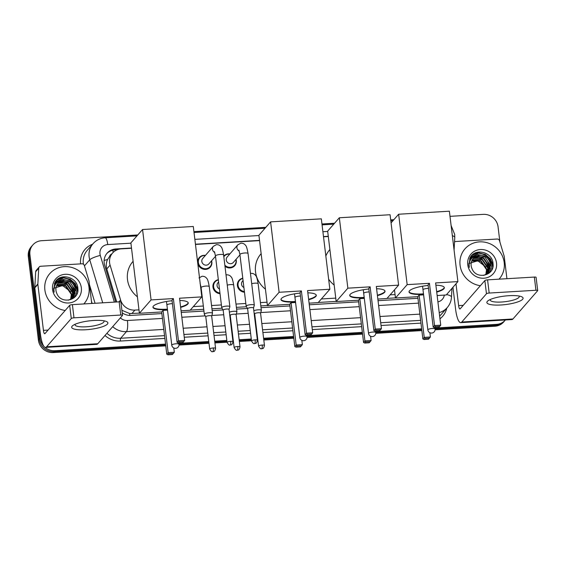 <?xml version="1.0" encoding="UTF-8"?>
<svg xmlns="http://www.w3.org/2000/svg" width="566" height="566" viewBox="0 0 566 566"><rect width="100%" height="100%" fill="white"/><g stroke="black" fill="none" stroke-linecap="round" stroke-linejoin="round"><path stroke-width="0.85" d="M244.47 292.212A7.294 6.863 -138.9 0 1 237.409 285.589A7.294 6.863 -138.9 0 1 238.979 280.368A7.294 6.863 -138.9 0 1 242.779 278.231M220.025 293.669A7.294 6.863 -138.9 0 1 212.965 287.047A7.294 6.863 -138.9 0 1 214.535 281.833A7.294 6.863 -138.9 0 1 218.335 279.689M201.652 292.113A7.294 6.863 -138.9 0 1 201.298 292.615M211.599 260.792A7.294 6.863 -138.9 0 1 211.84 261.945A7.294 6.863 -138.9 0 1 210.276 267.166A7.294 6.863 -138.9 0 1 202.791 269.006A7.294 6.863 -138.9 0 1 197.718 262.787A7.294 6.863 -138.9 0 1 199.289 257.565A7.294 6.863 -138.9 0 1 205.423 255.393M236.043 259.334A7.294 6.863 -138.9 0 1 236.284 260.487A7.294 6.863 -138.9 0 1 234.713 265.702A7.294 6.863 -138.9 0 1 224.978 266.303M111.82 253.901A4.556 4.287 41.1 0 0 109.585 256.462L107.597 259.476C106.16 262.518 105.892 265.666 106.79 268.921L116.737 301.982M121.831 310.246L129.671 313.543L139.37 313.147M190.261 310.111L203.732 309.305M211.939 308.817L222.035 308.215M236.383 307.359L246.472 306.758M260.827 305.902L267.414 305.506M318.304 302.47L336.154 301.409M387.045 298.374L395.457 297.872M109.585 256.462L112.549 253.073A13.676 12.869 41.1 0 0 110.087 265.136L120.572 299.966A13.676 12.869 41.1 0 0 134.927 310.097L138.974 309.857M193.317 306.616L203.335 306.015M211.543 305.527L221.391 304.94M235.987 304.069L245.835 303.482M260.431 302.612L267.018 302.216M321.354 298.975L335.758 298.119M390.101 294.872L395.061 294.582M131.517 248.255L121.251 248.87A13.676 12.869 41.1 0 0 112.549 253.073M328.301 236.517L323.511 236.8M259.561 240.614L195.468 244.441M223.747 256.087A7.294 6.863 -138.9 0 1 229.867 253.936M61.277 277.312A18.232 17.157 -138.9 0 1 64.354 277.729A18.232 17.157 -138.9 0 0 61.277 277.312M65.408 277.998A18.232 17.157 -138.9 0 1 76.82 286.983A18.232 17.157 -138.9 0 0 65.408 277.998M77.408 288.101A18.232 17.157 -138.9 0 1 77.889 289.191A18.232 17.157 -138.9 0 0 77.408 288.101M476.459 252.542A18.232 17.157 -138.9 0 1 479.543 252.96A18.232 17.157 -138.9 0 0 476.459 252.542M480.598 253.228A18.232 17.157 -138.9 0 1 492.003 262.214A18.232 17.157 -138.9 0 0 480.598 253.228M492.597 263.332A18.232 17.157 -138.9 0 1 493.078 264.421A18.232 17.157 -138.9 0 0 492.597 263.332M505.41 319.967A13.676 12.869 -138.9 0 1 505.24 320.165A13.676 12.869 -138.9 0 1 496.538 324.368L434.971 328.039M449.998 216.339L483.223 214.358A13.676 12.869 -138.9 0 1 498.059 226.768L499.898 241.993M43.929 346.364A13.676 12.869 -138.9 0 1 40.044 338.305L29.927 254.7A13.676 12.869 -138.9 0 1 32.863 244.915A13.676 12.869 -138.9 0 1 41.566 240.713L137.786 234.968M193.919 231.621L265.829 227.334M321.955 223.98L334.57 223.23M390.703 219.884L393.872 219.693M165.562 344.107L54.874 350.715A13.676 12.869 -138.9 0 1 44.827 347.213M421.649 328.832L375.675 331.577M362.346 332.369L306.935 335.673M293.605 336.473L263.593 338.263M257.671 338.617L257.205 338.645M251.283 338.999L239.149 339.72M233.227 340.074L232.768 340.102M226.839 340.456L214.705 341.178M208.783 341.531L178.891 343.314M435.098 329.794L494.91 326.228A13.676 12.869 -138.9 0 0 503.613 322.026L504.426 321.092A13.676 12.869 -138.9 0 1 495.724 325.294L435.077 328.91L495.724 325.294A13.676 12.869 -138.9 0 0 504.426 321.092L505.24 320.165M165.774 345.861L53.254 352.576A13.676 12.869 -138.9 0 1 38.417 340.166L28.3 256.561L29.114 255.627A13.676 12.869 -138.9 0 1 32.05 245.842A13.676 12.869 -138.9 0 0 29.114 255.627L39.231 339.232L29.114 255.627L29.927 254.7M53.254 352.576L54.067 351.642A13.676 12.869 -138.9 0 1 39.231 339.232A13.676 12.869 -138.9 0 0 54.067 351.642L165.668 344.984L54.067 351.642L54.874 350.715M421.755 329.709L375.782 332.447L421.755 329.709M362.452 333.247L307.041 336.551L362.452 333.247M293.712 337.35L263.699 339.14L293.712 337.35M257.778 339.494L257.311 339.515L257.778 339.494M251.389 339.869L239.255 340.598L251.389 339.869M233.334 340.951L232.867 340.98L233.334 340.951M226.945 341.333L214.811 342.055L226.945 341.333M208.889 342.409L178.998 344.192L208.889 342.409M59.211 278.224A18.232 17.157 -138.9 0 1 60.541 278.246A18.232 17.157 -138.9 0 0 59.211 278.224M73.771 284.769A18.232 17.157 -138.9 0 1 77.655 291.752A18.232 17.157 -138.9 0 0 73.771 284.769M474.4 253.455A18.232 17.157 -138.9 0 1 475.73 253.476A18.232 17.157 -138.9 0 0 474.4 253.455M488.96 259.999A18.232 17.157 -138.9 0 1 492.837 266.982A18.232 17.157 -138.9 0 0 488.96 259.999M328.273 236.284L323.483 236.567M259.532 240.38L195.44 244.208M131.489 248.021L115.825 248.955A13.676 12.869 41.1 0 0 107.123 253.158A13.676 12.869 41.1 0 0 104.66 265.228L115.74 302.039M437.185 295.926A13.676 12.869 41.1 0 0 437.935 295.473M122.214 312.842A13.676 12.869 41.1 0 0 131.071 315.411L161.869 313.578M181.254 312.418L203.944 311.067M212.151 310.571L223.025 309.927M236.595 309.114L247.469 308.47M261.039 307.656L289.912 305.937M309.291 304.777L358.653 301.834M378.031 300.68L417.949 298.296M106.726 253.632A13.676 12.869 -138.9 0 1 115.011 249.889L117.247 249.755M28.3 256.561A13.676 12.869 -138.9 0 1 31.236 246.776L32.863 244.915M421.861 330.586L375.796 333.332M362.558 334.124L307.055 337.435M293.818 338.22L263.806 340.01M257.884 340.364L257.417 340.392M251.495 340.746L239.361 341.468M233.44 341.822L232.973 341.85M227.051 342.204L214.917 342.932M208.995 343.286L179.012 345.069M480.378 285.703A22.796 21.444 -138.9 0 1 460.073 265.185A22.796 21.444 -138.9 0 1 464.962 248.877A22.796 21.444 -138.9 0 1 488.359 243.125A22.796 21.444 -138.9 0 1 504.193 262.553A22.796 21.444 -138.9 0 1 499.297 278.868A22.796 21.444 -138.9 0 1 499.028 279.172M488.154 272.628L490.375 265.249L484.567 256.688L474.81 257.042L473.24 258.393M483.562 275.437L486.541 274.036L488.317 272.444L490.701 264.881C488.826 257.36 484.27 254.304 477.018 255.712A10.301 9.693 -138.9 0 0 473.353 258.259A10.301 9.693 -138.9 0 0 471.145 265.631A10.301 9.693 -138.9 0 0 472.016 268.701C476.282 280.078 494.705 275.692 493.057 263.926C492.823 252.054 475.263 247.618 470.226 257.488L468.811 265.008L469.32 267.385L469.094 265.086C469.37 259.886 472.016 256.759 477.018 255.712M487.453 273.321L489.088 266.728L483.272 258.167L473.516 258.513L472.638 259.193M487.637 273.152L489.413 266.36L483.597 257.799L473.841 258.146L472.78 258.987M486.682 273.944L487.8 268.206L481.984 259.645L472.122 260.063M486.88 273.788L488.118 267.838L482.31 259.278L472.242 259.836M485.819 274.489L486.505 269.685L480.697 261.124L471.697 261.011M486.045 274.361L486.831 269.31L481.015 260.749L471.796 260.77M496.516 263.013A14.865 13.98 -138.9 0 1 483.866 278.217A14.865 13.98 -138.9 0 1 467.749 264.732A14.865 13.98 -138.9 0 1 480.392 249.528A14.865 13.98 -138.9 0 1 496.516 263.013M468.719 263.586L477.817 260.777L485.854 266.989M489.088 273.145L489.208 271.255M489.208 271.086L489.137 269.94M489.038 269.204L486.548 263.218M481.744 259.002L475.879 257.396M475.221 257.389L474.258 257.445M472.334 257.778L469.582 258.867M490.333 271.949L490.425 268.461M490.326 267.725L487.835 261.74M483.031 257.53L477.173 255.924M475.751 255.945L470.006 257.919M491.684 270.06L491.72 267.01L489.13 260.268M484.319 256.051L477.463 254.445L470.558 256.978M493.028 265.744L490.588 259.03L485.359 254.445L478.758 252.967L472.575 254.969L471.471 255.811M488.932 273.265L489.045 271.503M489.045 271.362L489.003 270.406M488.932 269.784L487.567 265.355M479.558 258.308L475.355 257.572M474.81 257.58L474.025 257.636M472.108 257.976L469.532 258.987M490.177 272.126L490.29 268.928M490.22 268.312L488.854 263.876M480.852 256.83L476.65 256.101M475.008 256.193L469.95 258.032M492.908 266.614L490.425 259.214L485.196 254.629L478.595 253.151L472.412 255.16L471.315 255.995M509.046 295.685A18.232 4.266 -6.9 0 1 521.222 296.577A18.232 4.266 -6.9 0 1 519.185 301.381A18.232 4.266 -6.9 0 1 500.917 304.989A18.232 4.266 -6.9 0 1 488.309 300.56A18.232 4.266 -6.9 0 1 509.046 295.685M490.389 299.456A14.589 3.417 173.1 0 0 490.255 300.058A14.589 3.417 173.1 0 0 501.483 302.025A14.589 3.417 173.1 0 0 519.22 296.549A14.589 3.417 173.1 0 0 518.937 296.004M454.526 242.078A2.278 2.144 41.1 0 1 455.871 241.491L497.125 239.029A2.278 2.144 41.1 0 1 499.516 240.72L504.165 256.15A2.278 2.144 41.1 0 1 504.242 256.525L506.924 278.698M452.942 287.28L455.58 309.078A18.232 4.464 -93.4 0 0 460.731 322.634A18.232 4.464 -93.4 0 0 461.771 322.026L486.463 293.768L484.864 280.566L460.179 308.831A4.556 1.118 86.6 0 1 459.917 308.979A4.556 1.118 86.6 0 1 458.63 305.59L455.991 283.792M460.731 322.634L511.912 319.578A18.232 4.464 -93.4 0 0 512.952 318.976L537.643 290.712A2.278 0.531 173.1 0 0 537.7 290.57A2.278 0.531 173.1 0 0 535.945 290.266L534.346 277.064A2.278 0.531 -6.9 0 1 536.101 277.375L537.7 290.57M484.864 280.566A2.278 0.531 -6.9 0 1 487.581 279.852L489.173 293.054L535.945 290.266M489.173 293.054A2.278 0.531 173.1 0 0 486.463 293.768M487.581 279.852L534.346 277.064M423.545 294.292A17.779 4.16 -6.9 0 1 422.724 294.341A17.779 4.16 -6.9 0 1 409.034 291.943A17.779 4.16 -6.9 0 1 428.151 285.469M429.438 283.304L434.554 325.549L440.73 325.181L435.615 282.936L457.894 281.606L449.376 211.203L398.641 214.231L407.159 284.634L429.438 283.304L428.08 284.868L433.188 327.106L434.554 325.549L435.339 326.61L439.747 326.341L440.73 325.181M435.891 285.179A17.779 4.16 -6.9 0 1 444.338 287.67A17.779 4.16 -6.9 0 1 436.726 292.106M407.159 284.634L395.471 298.006L417.758 296.683L419.116 295.119L423.609 294.851M437.136 295.523L446.213 294.985L457.894 281.606M398.641 214.231L391.064 222.898M394.488 289.849L395.471 298.006M439.747 326.341L438.792 327.438L434.384 327.7L435.339 326.61M433.188 327.106L434.384 327.7M429.884 332.709L430.408 336.996L428.469 339.253L424.061 339.515L422.866 338.921L417.758 296.683M422.866 338.921L424.231 337.364L419.116 295.119M424.061 339.515L425.016 338.426L424.231 337.364L430.408 336.996M429.424 338.157L425.016 338.426M444.282 287.457A17.779 4.16 -6.9 0 1 443.843 288.342A17.779 4.16 -6.9 0 1 436.669 291.667M428.504 288.419A3.644 0.856 173.1 0 0 423.099 289.58M423.488 293.853A17.779 4.16 -6.9 0 1 409.034 291.723M325.832 256.002A25.074 23.588 -138.9 0 1 329.653 249.832L329.886 249.571M334.181 285.059A25.074 23.588 -138.9 0 1 328.641 279.201M364.242 297.829A17.779 4.16 -6.9 0 1 363.422 297.879A17.779 4.16 -6.9 0 1 349.731 295.48A17.779 4.16 -6.9 0 1 368.848 289.007M370.136 286.842L375.251 329.087L381.427 328.719L376.319 286.474L398.598 285.144L390.08 214.74L339.338 217.769L347.857 288.172L370.136 286.842L368.777 288.405L373.893 330.643L375.251 329.087L376.036 330.148L380.451 329.879L381.427 328.719M376.588 288.717A17.779 4.16 -6.9 0 1 385.036 291.214A17.779 4.16 -6.9 0 1 377.423 295.643M347.857 288.172L336.176 301.551L358.455 300.221L359.813 298.657L364.313 298.388M377.84 299.06L386.911 298.523L398.598 285.144M339.338 217.769L327.657 231.147L336.176 301.551M380.451 329.879L379.496 330.976L375.081 331.237L376.036 330.148M373.893 330.643L375.081 331.237M370.588 336.246L371.105 340.534L369.173 342.791L364.759 343.053L363.57 342.458L358.455 300.221M363.57 342.458L364.928 340.902L359.813 298.657M364.759 343.053L365.714 341.963L364.928 340.902L371.105 340.534M370.129 341.701L365.714 341.963M384.986 290.995A17.779 4.16 -6.9 0 1 384.54 291.879A17.779 4.16 -6.9 0 1 377.373 295.204M369.209 291.957A3.644 0.856 173.1 0 0 363.804 293.117M364.193 297.391A17.779 4.16 -6.9 0 1 349.731 295.261M265.433 289.155A25.074 23.588 -138.9 0 1 255.528 271.878A25.074 23.588 -138.9 0 1 260.912 253.936L261.138 253.674M295.502 301.933A17.779 4.16 -6.9 0 1 294.681 301.982A17.779 4.16 -6.9 0 1 280.991 299.584A17.779 4.16 -6.9 0 1 300.107 293.103M301.395 290.945L306.51 333.183L312.687 332.815L307.571 290.577L329.858 289.247L321.339 218.844L270.598 221.872L279.116 292.275L301.395 290.945L300.037 292.502L305.145 334.747L306.51 333.183L307.296 334.244L311.703 333.982L312.687 332.815M307.847 292.82A17.779 4.16 -6.9 0 1 316.295 295.31A17.779 4.16 -6.9 0 1 308.682 299.747M279.116 292.275L267.435 305.647L289.714 304.317L291.073 302.76L295.572 302.492M309.1 303.164L318.17 302.619L329.858 289.247M270.598 221.872L258.91 235.244L267.435 305.647M311.703 333.982L310.755 335.079L306.34 335.341L307.296 334.244M305.145 334.747L306.34 335.341M301.848 340.35L302.364 344.63L300.433 346.894L296.018 347.156L294.822 346.562L289.714 304.317M294.822 346.562L296.188 345.005L291.073 302.76M296.018 347.156L296.973 346.059L296.188 345.005L302.364 344.63M301.388 345.798L296.973 346.059M316.245 295.098A17.779 4.16 -6.9 0 1 315.8 295.983A17.779 4.16 -6.9 0 1 308.633 299.308M300.468 296.06A3.644 0.856 173.1 0 0 295.063 297.221M295.445 301.487A17.779 4.16 -6.9 0 1 280.991 299.357M137.397 296.796A25.074 23.588 -138.9 0 1 127.484 279.519A25.074 23.588 -138.9 0 1 132.869 261.577L133.102 261.308M167.458 309.567A17.779 4.16 -6.9 0 1 166.637 309.623A17.779 4.16 -6.9 0 1 152.954 307.225A17.779 4.16 -6.9 0 1 172.064 300.744M173.359 298.586L178.467 340.824L184.643 340.456L179.535 298.218L201.814 296.888L193.296 226.485L142.554 229.513L151.072 299.916L173.359 298.586L171.993 300.143L177.108 342.38L178.467 340.824L179.252 341.885L183.667 341.623L184.643 340.456M179.804 300.461A17.779 4.16 -6.9 0 1 188.252 302.952A17.779 4.16 -6.9 0 1 180.639 307.388M151.072 299.916L139.392 313.288L161.671 311.958L163.036 310.401L167.529 310.133M181.056 310.805L190.134 310.26L201.814 296.888M142.554 229.513L130.873 242.885L139.392 313.288M183.667 341.623L182.712 342.713L178.297 342.982L179.252 341.885M177.108 342.38L178.297 342.982M173.804 347.984L174.321 352.271L172.389 354.528L167.975 354.797L166.786 354.203L161.671 311.958M166.786 354.203L168.144 352.639L163.036 310.401M167.975 354.797L168.93 353.7L168.144 352.639L174.321 352.271M173.345 353.439L168.93 353.7M188.202 302.732A17.779 4.16 -6.9 0 1 187.756 303.617A17.779 4.16 -6.9 0 1 180.589 306.949M172.425 303.694A3.644 0.856 173.1 0 0 167.02 304.855M167.409 309.128A17.779 4.16 -6.9 0 1 152.947 306.998M239.949 254.863L233.326 262.44A4.104 3.863 -138.9 0 1 226.266 259.978A4.104 3.863 -138.9 0 1 227.15 257.042L237.798 244.859L240.861 243.189C242.956 243.139 244.491 243.847 245.481 245.29C246.309 245.736 247.165 248.481 248.057 253.54A4.104 0.962 173.1 0 0 244.901 252.981A4.104 0.962 173.1 0 0 244.646 253.002A4.104 0.962 173.1 0 0 239.913 254.523L246.16 306.178A4.104 0.962 173.1 0 0 246.196 306.277L247.618 308.718M223.825 256.759A6.842 6.431 -138.9 0 1 224.278 256.172A6.842 6.431 -138.9 0 1 229.725 254.099M235.902 259.497A6.842 6.431 -138.9 0 1 236.043 260.282A6.842 6.431 -138.9 0 1 234.579 265.171A6.842 6.431 -138.9 0 1 224.851 265.199M253.497 308.003L254.297 305.293A4.104 0.962 173.1 0 0 254.311 305.194A4.104 0.962 173.1 0 0 251.148 304.642A4.104 0.962 173.1 0 0 246.267 305.923A4.104 0.962 173.1 0 0 246.16 306.178M253.49 308.046A2.964 0.693 173.1 0 0 253.497 307.975A2.964 0.693 173.1 0 0 251.212 307.571A2.964 0.693 173.1 0 0 247.689 308.498A2.964 0.693 173.1 0 0 247.611 308.682A2.964 0.693 173.1 0 0 247.632 308.753M215.505 256.32L208.882 263.897A4.104 3.863 -138.9 0 1 201.821 261.435A4.104 3.863 -138.9 0 1 202.706 258.499L213.354 246.316L216.417 244.646C218.511 244.604 220.047 245.304 221.037 246.748C221.865 247.193 222.721 249.939 223.612 254.997A4.104 0.962 173.1 0 0 220.457 254.438A4.104 0.962 173.1 0 0 220.202 254.459A4.104 0.962 173.1 0 0 215.469 255.981L221.716 307.635A4.104 0.962 173.1 0 0 221.752 307.734L223.174 310.175M211.458 260.954A6.842 6.431 -138.9 0 1 211.599 261.74A6.842 6.431 -138.9 0 1 210.135 266.628A6.842 6.431 -138.9 0 1 203.116 268.355A6.842 6.431 -138.9 0 1 198.362 262.525A6.842 6.431 -138.9 0 1 199.833 257.636A6.842 6.431 -138.9 0 1 205.281 255.556M229.053 309.468L229.853 306.751A4.104 0.962 173.1 0 0 229.867 306.652A4.104 0.962 173.1 0 0 226.704 306.1A4.104 0.962 173.1 0 0 221.822 307.38A4.104 0.962 173.1 0 0 221.716 307.635M229.046 309.503A2.964 0.693 173.1 0 0 229.053 309.432A2.964 0.693 173.1 0 0 226.768 309.029A2.964 0.693 173.1 0 0 223.245 309.956A2.964 0.693 173.1 0 0 223.167 310.14A2.964 0.693 173.1 0 0 223.195 310.21M243.904 287.549A4.104 3.863 -138.9 0 1 242.397 281.309L243.062 280.545M244.385 291.511A6.842 6.431 -138.9 0 1 238.053 285.335A6.842 6.431 -138.9 0 1 239.524 280.439A6.842 6.431 -138.9 0 1 242.807 278.486M260.551 313.224A2.964 0.693 173.1 0 0 260.558 313.154A2.964 0.693 173.1 0 0 258.273 312.75A2.964 0.693 173.1 0 0 254.75 313.677A2.964 0.693 173.1 0 0 254.672 313.861A2.964 0.693 173.1 0 0 254.693 313.932M260.558 313.182L261.358 310.472A4.104 0.962 173.1 0 0 261.372 310.373A4.104 0.962 173.1 0 0 258.358 309.814A4.104 0.962 173.1 0 0 253.83 310.755M219.466 289.007A4.104 3.863 -138.9 0 1 217.952 282.767L218.618 282.002M219.941 292.976A6.842 6.431 -138.9 0 1 213.608 286.792A6.842 6.431 -138.9 0 1 215.08 281.896A6.842 6.431 -138.9 0 1 218.37 279.944M236.107 314.682A2.964 0.693 173.1 0 0 236.114 314.611A2.964 0.693 173.1 0 0 233.829 314.208A2.964 0.693 173.1 0 0 230.305 315.135A2.964 0.693 173.1 0 0 230.228 315.319A2.964 0.693 173.1 0 0 230.256 315.389M236.114 314.646L236.913 311.93A4.104 0.962 173.1 0 0 236.928 311.831A4.104 0.962 173.1 0 0 233.914 311.272A4.104 0.962 173.1 0 0 229.386 312.213M211.677 316.104L212.469 313.387A4.104 0.962 173.1 0 0 212.483 313.288A4.104 0.962 173.1 0 0 208.812 312.772A4.104 0.962 173.1 0 0 204.439 314.017A4.104 0.962 173.1 0 0 204.333 314.279A4.104 0.962 173.1 0 0 204.368 314.371L205.791 316.811M211.663 316.139A2.964 0.693 173.1 0 0 211.67 316.069A2.964 0.693 173.1 0 0 209.385 315.665A2.964 0.693 173.1 0 0 205.861 316.592A2.964 0.693 173.1 0 0 205.783 316.776A2.964 0.693 173.1 0 0 205.812 316.847M201.574 291.469A6.842 6.431 -138.9 0 1 201.22 291.999M93.857 320.455A18.232 4.266 -6.9 0 1 106.033 321.346A18.232 4.266 -6.9 0 1 103.995 326.15A18.232 4.266 -6.9 0 1 85.728 329.759A18.232 4.266 -6.9 0 1 73.127 325.33A18.232 4.266 -6.9 0 1 93.857 320.455M75.207 324.226A14.589 3.417 173.1 0 0 75.066 324.827A14.589 3.417 173.1 0 0 86.294 326.794A14.589 3.417 173.1 0 0 104.031 321.318A14.589 3.417 173.1 0 0 103.755 320.773M37.858 283.969A2.278 2.144 41.1 0 0 37.872 284.351L34.823 287.839A2.278 2.144 -138.9 0 1 34.809 287.457L37.858 283.969L38.729 268.213A2.278 2.144 41.1 0 1 40.681 266.261L81.936 263.798A2.278 2.144 41.1 0 1 84.334 265.489L88.975 280.92A2.278 2.144 41.1 0 1 89.053 281.302L91.734 303.468M34.823 287.839L40.391 333.848A18.232 4.464 -93.4 0 0 45.542 347.404A18.232 4.464 -93.4 0 0 46.589 346.795L71.274 318.538L69.675 305.336L44.99 333.6A4.556 1.118 86.6 0 1 44.728 333.749A4.556 1.118 86.6 0 1 43.441 330.36L37.872 284.351M34.809 287.457L35.679 271.701A2.278 2.144 -138.9 0 1 36.182 270.449L39.231 266.961M45.542 347.404L96.722 344.347A18.232 4.464 -93.4 0 0 97.769 343.746L122.454 315.488A2.278 0.531 173.1 0 0 122.511 315.34A2.278 0.531 173.1 0 0 120.756 315.036L119.157 301.834A2.278 0.531 -6.9 0 1 120.919 302.145L122.511 315.34M69.675 305.336A2.278 0.531 -6.9 0 1 72.391 304.628L73.99 317.823L120.756 315.036M73.99 317.823A2.278 0.531 173.1 0 0 71.274 318.538M72.391 304.628L119.157 301.834M65.196 310.472A22.796 21.444 -138.9 0 1 44.884 289.955A22.796 21.444 -138.9 0 1 49.78 273.647A22.796 21.444 -138.9 0 1 73.17 267.895A22.796 21.444 -138.9 0 1 89.004 287.323A22.796 21.444 -138.9 0 1 84.108 303.638A22.796 21.444 -138.9 0 1 83.839 303.942M72.972 297.398L75.193 290.018L69.377 281.458L59.621 281.811L58.05 283.163M68.38 300.206L71.351 298.806L73.134 297.221L75.511 289.65C73.644 282.13 69.08 279.073 61.836 280.481A10.301 9.693 -138.9 0 0 58.171 283.028A10.301 9.693 -138.9 0 0 55.956 290.4A10.301 9.693 -138.9 0 0 56.826 293.471C61.093 304.848 79.516 300.461 77.867 288.695C77.634 276.824 60.074 272.387 55.044 282.257L53.621 289.778L54.131 292.155L53.904 289.856C54.187 284.656 56.826 281.528 61.836 280.481M72.271 298.091L73.898 291.497L68.09 282.936L58.333 283.283L57.449 283.962M72.448 297.921L74.224 291.129L68.408 282.568L58.652 282.915L57.598 283.757M71.493 298.714L72.611 292.976L66.795 284.415L56.94 284.832M71.691 298.565L72.929 292.608L67.121 284.047L57.06 284.606M70.637 299.258L71.323 294.454L65.507 285.894L56.508 285.78M70.856 299.131L71.641 294.079L65.826 285.519L56.607 285.54M81.327 287.783A14.865 13.98 -138.9 0 1 68.677 302.987A14.865 13.98 -138.9 0 1 52.56 289.502A14.865 13.98 -138.9 0 1 65.21 274.298A14.865 13.98 -138.9 0 1 81.327 287.783M53.529 288.356L62.628 285.547L70.665 291.759M73.898 297.914L74.019 296.025M74.019 295.855L73.948 294.709M73.849 293.973L71.358 287.988M66.555 283.771L60.696 282.165M60.031 282.158L59.069 282.215M57.152 282.547L54.393 283.637M75.144 296.718L75.236 293.23M75.136 292.495L72.653 286.509M67.842 282.3L61.984 280.694M60.569 280.715L54.817 282.689M76.495 294.829L76.53 291.78L73.941 285.038M69.137 280.821L62.281 279.215L55.376 281.748M77.839 290.514L75.398 283.799L70.177 279.215L63.569 277.736L57.385 279.738L56.289 280.58M73.75 298.034L73.863 296.273M73.863 296.138L73.813 295.176M73.743 294.561L72.377 290.125M64.375 283.078L60.173 282.342M59.621 282.349L58.836 282.406M56.918 282.745L54.343 283.757M74.988 296.895L75.101 293.697M75.037 293.082L73.672 288.646M65.663 281.599L61.461 280.87M59.826 280.962L54.761 282.802M77.726 291.384L75.243 283.983L70.014 279.399L63.406 277.927L57.223 279.929L56.126 280.771M104.116 260.516A13.676 2.568 -16.8 0 1 107.597 259.476M129.84 315.432A13.676 3.346 -93.4 0 0 129.671 313.543M113.172 252.408A13.676 3.346 -93.4 0 0 112.804 250.207M131.871 313.592L134.927 310.097M118.931 301.848L120.572 299.966M106.79 268.921L110.087 265.136M130.909 243.182L107.731 244.562A9.12 8.582 41.1 0 0 99.977 253.893A9.12 8.582 41.1 0 0 100.295 255.415L114.353 302.124M102.708 302.817L89.753 259.787A18.232 17.157 -138.9 0 1 89.117 256.745A18.232 17.157 -138.9 0 1 93.036 243.691L87.242 250.321A18.232 17.157 41.1 0 0 83.329 263.374A18.232 17.157 41.1 0 0 83.457 264.258M84.44 265.864L89.753 259.787A9.12 1.712 -16.8 0 1 100.295 255.415M446.758 308.13A20.518 19.301 -138.9 0 1 439.959 318.814M420.955 323.115L381.038 325.492M361.653 326.653L312.298 329.596M292.912 330.749L262.9 332.539M256.978 332.893L256.518 332.921M250.589 333.275L238.463 333.997M232.534 334.35L232.074 334.379M226.145 334.732L214.019 335.461M208.09 335.815L184.254 337.237M164.869 338.39L120.424 341.043A20.518 19.301 -138.9 0 1 104.993 335.475M92.145 303.447L91.459 301.147M80.591 263.883A20.518 19.301 -138.9 0 1 92.555 244.243M496.538 324.368L494.91 326.228M40.044 338.305L38.417 340.166M439.619 315.998A18.232 17.157 41.1 0 0 441.452 314.208L447.239 307.579A18.232 17.157 -138.9 0 1 439.202 312.595M89.463 284.684L95.06 303.27M163.786 329.405L126.459 331.634L120.664 338.263L164.536 335.645M120.381 317.859A9.12 8.582 41.1 0 0 127.421 320.505A9.12 2.236 86.6 0 1 126.459 331.634A18.232 17.157 -138.9 0 1 112.705 326.653M106.91 333.282A18.232 17.157 41.1 0 0 120.664 338.263A2.278 0.559 -93.4 0 0 120.424 341.043M419.866 314.123L379.949 316.507M360.563 317.668L311.208 320.611M291.823 321.764L261.817 323.554M255.889 323.908L255.429 323.936M249.5 324.29L237.373 325.011M231.444 325.365L230.985 325.393M225.056 325.747L212.929 326.469M207 326.823L183.165 328.245M183.922 334.485L207.757 333.063M213.686 332.709L225.813 331.987M231.742 331.634L232.202 331.605M238.13 331.252L250.257 330.53M256.186 330.176L256.646 330.148M262.567 329.794L292.58 328.004M311.965 326.844L361.32 323.901M380.706 322.747L420.623 320.363M327.693 231.444L322.896 231.727M258.945 235.541L194.853 239.368M127.421 320.505L162.456 318.417M181.835 317.257L205.239 315.863M211.861 315.467L223.726 314.76M236.305 314.01L248.17 313.302M260.749 312.552L290.492 310.776M309.878 309.616L359.233 306.673M378.619 305.52L418.536 303.135M437.907 301.883A9.12 8.582 41.1 0 0 444.331 295.098M446.553 294.589A9.12 2.49 3.2 0 1 451.484 297.1L451.965 288.398M136.979 235.888L105.156 237.791A9.12 2.236 86.6 0 1 107.731 244.562M452.333 235.654A9.12 2.49 3.2 0 1 454.774 237.515L454.081 250.087M115.011 249.889L115.825 248.955M476.148 252.648A18.232 17.157 -138.9 0 1 478.9 252.967M479.798 253.165A18.232 17.157 -138.9 0 1 492.3 263.063M492.767 264.053A18.232 17.157 -138.9 0 1 493.078 264.796M474.612 253.335A18.232 17.157 -138.9 0 1 476.084 253.377M488.097 258.86A18.232 17.157 -138.9 0 1 492.894 266.706M461.771 322.026L512.952 318.976M458.63 305.59L463.243 305.315M432.283 328.492A3.644 0.856 -6.9 0 1 435.091 328.98A3.644 3.644 0 0 1 431.688 333.063A3.644 3.644 0 0 1 427.846 329.858A3.644 0.856 -6.9 0 1 427.938 329.631A3.644 0.856 -6.9 0 1 432.283 328.492M372.98 332.03A3.644 0.856 -6.9 0 1 375.789 332.525A3.644 3.644 0 0 1 372.386 336.6A3.644 3.644 0 0 1 368.544 333.395A3.644 0.856 -6.9 0 1 368.636 333.169A3.644 0.856 -6.9 0 1 372.98 332.03M304.239 336.133A3.644 0.856 -6.9 0 1 307.048 336.621A3.644 3.644 0 0 1 303.645 340.704A3.644 3.644 0 0 1 299.803 337.499A3.644 0.856 -6.9 0 1 299.895 337.272A3.644 0.856 -6.9 0 1 304.239 336.133M176.196 343.767A3.644 0.856 -6.9 0 1 179.005 344.262A3.644 3.644 0 0 1 175.601 348.338A3.644 3.644 0 0 1 171.767 345.14A3.644 0.856 -6.9 0 1 171.852 344.913A3.644 0.856 -6.9 0 1 176.196 343.767M255.125 339.869A2.964 0.729 -93.4 0 1 254.806 343.484A2.964 0.729 86.6 0 1 254.636 343.583C255.181 342.975 256.341 344.758 257.403 340.272A2.964 0.693 173.1 0 0 255.125 339.869A2.964 0.693 173.1 0 0 251.523 340.98L247.611 308.682M239.234 251.063A4.104 3.863 -138.9 0 1 237.798 244.859M230.68 341.326A2.964 0.729 -93.4 0 1 230.362 344.942A2.964 0.729 86.6 0 1 230.192 345.041C230.737 344.432 231.897 346.215 232.959 341.73A2.964 0.693 173.1 0 0 230.68 341.326A2.964 0.693 173.1 0 0 227.079 342.437L223.167 310.14M214.79 252.521A4.104 3.863 -138.9 0 1 213.354 246.316M262.185 345.048A2.964 0.729 -93.4 0 1 261.867 348.663A2.964 0.729 86.6 0 1 261.697 348.762C262.242 348.154 263.402 349.937 264.464 345.444A2.964 0.693 173.1 0 0 262.185 345.048A2.964 0.693 173.1 0 0 258.584 346.159L254.672 313.861M250.469 273.442L250.95 273.357C253.037 273.314 254.58 274.015 255.57 275.465C256.391 275.904 257.254 278.656 258.138 283.707A4.104 0.962 173.1 0 0 254.728 283.17A4.104 0.962 173.1 0 0 251.707 283.686M237.741 346.505A2.964 0.729 -93.4 0 1 237.423 350.121A2.964 0.729 86.6 0 1 237.253 350.22C237.798 349.611 238.958 351.394 240.019 346.908A2.964 0.693 173.1 0 0 237.741 346.505A2.964 0.693 173.1 0 0 234.14 347.616L230.228 315.319M226.025 274.899L226.506 274.814C228.593 274.772 230.136 275.472 231.126 276.923C231.954 277.361 232.81 280.113 233.701 285.165A4.104 0.962 173.1 0 0 230.291 284.627A4.104 0.962 173.1 0 0 227.263 285.144M213.297 347.963A2.964 0.729 -93.4 0 1 212.979 351.578A2.964 0.729 86.6 0 1 212.816 351.677C213.354 351.069 214.514 352.851 215.575 348.366A2.964 0.693 173.1 0 0 213.297 347.963A2.964 0.693 173.1 0 0 209.696 349.073L205.783 316.776M198.991 277.941L202.062 276.272C204.149 276.229 205.691 276.93 206.682 278.38C207.51 278.826 208.366 281.571 209.257 286.622A4.104 0.962 173.1 0 0 205.847 286.085A4.104 0.962 173.1 0 0 201.213 287.358A4.104 0.962 173.1 0 0 201.107 287.613L204.333 314.279M46.589 346.795L97.769 343.746M43.441 330.36L48.06 330.084M38.729 268.213L35.679 271.701M60.965 277.418A18.232 17.157 -138.9 0 1 63.71 277.736M64.616 277.934A18.232 17.157 -138.9 0 1 77.11 287.832M77.584 288.823A18.232 17.157 -138.9 0 1 77.896 289.566M59.43 278.104A18.232 17.157 -138.9 0 1 60.895 278.147M72.915 283.63A18.232 17.157 -138.9 0 1 77.705 291.476M454.774 237.515L454.675 234.381L451.116 225.558M447.239 307.579C449.821 304.572 451.236 301.077 451.484 297.1M105.156 237.791C100.309 238.145 96.262 240.111 93.036 243.691M393.066 220.613L390.802 220.747M333.763 224.15L322.061 224.851M265.022 228.254L194.018 232.485M434.929 327.664L435.091 328.98M422.561 286.205L427.846 329.858M375.626 331.209L375.789 332.525M363.266 289.742L368.544 333.395M306.885 335.305L307.048 336.621M294.525 293.846L299.803 337.499M178.849 342.946L179.005 344.262M166.482 301.487L171.767 345.14M224.278 256.172L223.818 256.695M239.913 254.523L238.887 250.172M234.579 265.171L232.803 267.202M248.057 253.54L254.311 305.194M257.403 340.272L253.497 307.975M251.523 340.98C254.226 345.43 254.382 342.897 254.636 343.583M199.833 257.636L198.058 259.667M215.469 255.981L214.443 251.629M210.135 266.628L208.359 268.659M223.612 254.997L229.867 306.652M232.959 341.73L229.053 309.432M227.079 342.437C229.782 346.887 229.938 344.354 230.192 345.041M254.679 313.897L254.092 312.892M239.524 280.439L237.748 282.469M258.138 283.707L261.372 310.373M264.464 345.444L260.558 313.154M258.584 346.159C261.287 350.609 261.442 348.076 261.697 348.762M230.235 315.354L229.647 314.349M215.08 281.896L213.304 283.927M233.701 285.165L236.928 311.831M240.019 346.908L236.114 314.611M234.14 347.616C236.843 352.066 236.998 349.533 237.253 350.22M201.107 287.613L200.088 283.262M200.781 288.37L201.149 287.952M209.257 286.622L212.483 313.288M215.575 348.366L211.67 316.069M209.696 349.073C212.399 353.524 212.554 350.991 212.816 351.677"/></g></svg>
